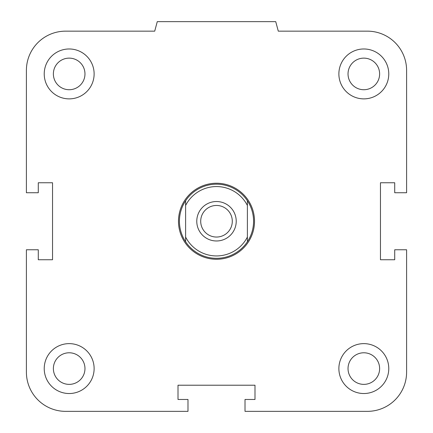 <?xml version="1.0" encoding="UTF-8"?>
<svg xmlns="http://www.w3.org/2000/svg" width="433" height="433" viewBox="0 0 433 433"><rect width="100%" height="100%" fill="white"/><g stroke="black" fill="none" stroke-linecap="round" stroke-linejoin="round"><path stroke-width="0.65" d="M348.029 368.58A15.794 15.794 0 0 1 363.828 352.781A15.794 15.794 0 0 1 379.622 368.58A15.794 15.794 0 0 1 363.828 384.374A15.794 15.794 0 0 1 348.029 368.58M338.877 368.58A24.952 24.952 0 0 1 376.299 346.968A24.952 24.952 0 0 1 376.299 390.187A24.952 24.952 0 0 1 338.877 368.58M53.378 368.58A15.794 15.794 0 0 1 69.172 352.781A15.794 15.794 0 0 1 84.971 368.58A15.794 15.794 0 0 1 69.172 384.374A15.794 15.794 0 0 1 53.378 368.58M44.226 368.58A24.952 24.952 0 0 1 81.648 346.968A24.952 24.952 0 0 1 81.648 390.187A24.952 24.952 0 0 1 44.226 368.58M53.378 73.929A15.794 15.794 0 0 1 69.172 58.13A15.794 15.794 0 0 1 84.971 73.929A15.794 15.794 0 0 1 69.172 89.723A15.794 15.794 0 0 1 53.378 73.929M44.226 73.929A24.952 24.952 0 0 1 81.648 52.317A24.952 24.952 0 0 1 81.648 95.536A24.952 24.952 0 0 1 44.226 73.929M348.029 73.929A15.794 15.794 0 0 1 363.828 58.13A15.794 15.794 0 0 1 379.622 73.929A15.794 15.794 0 0 1 363.828 89.723A15.794 15.794 0 0 1 348.029 73.929M338.877 73.929A24.952 24.952 0 0 1 376.299 52.317A24.952 24.952 0 0 1 376.299 95.536A24.952 24.952 0 0 1 338.877 73.929M245.013 399.47L254.994 399.47L254.994 385.213L178.006 385.213L178.006 399.47L187.987 399.47L187.987 411.35L65.61 411.35A39.208 39.208 0 0 1 26.402 372.142L26.402 249.765L38.283 249.765L38.283 259.746L52.539 259.746L52.539 182.758L38.283 182.758L38.283 192.739L26.402 192.739L26.402 70.362A39.208 39.208 0 0 1 65.61 31.154L154.716 31.154L157.266 21.65L275.734 21.65L278.284 31.154L367.39 31.154A39.208 39.208 0 0 1 406.598 70.362L406.598 192.739L394.717 192.739L394.717 182.758L380.461 182.758L380.461 259.746L394.717 259.746L394.717 249.765L406.598 249.765L406.598 372.142A39.208 39.208 0 0 1 367.39 411.35L245.013 411.35L245.013 399.47M185.611 237.04L185.611 241.744A37.07 37.07 0 0 1 185.611 200.76L185.611 237.04A34.694 34.694 0 0 0 247.389 237.04L247.389 200.76A37.07 37.07 0 0 1 247.389 241.744L247.389 237.04M185.611 205.464A34.694 34.694 0 0 1 247.389 205.464M236.223 221.252A19.723 19.723 0 0 1 206.638 238.334A19.723 19.723 0 0 1 206.638 204.17A19.723 19.723 0 0 1 236.223 221.252M185.611 241.744A37.07 37.07 0 0 0 247.389 241.744M247.389 200.76A37.07 37.07 0 0 0 185.611 200.76M200.706 221.252A15.794 15.794 0 0 1 224.397 207.575A15.794 15.794 0 0 1 224.397 234.93A15.794 15.794 0 0 1 200.706 221.252M178.483 221.252A38.017 38.017 0 0 0 235.509 254.176A38.017 38.017 0 0 0 235.509 188.328A38.017 38.017 0 0 0 178.483 221.252"/></g></svg>
